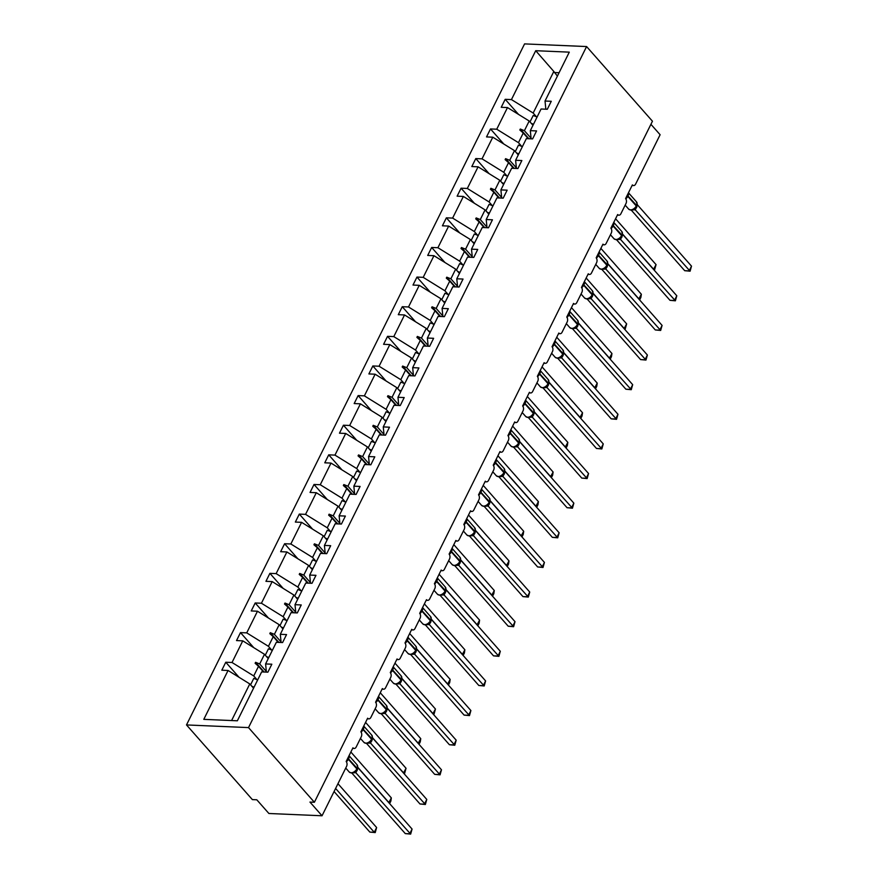 <?xml version="1.0" encoding="UTF-8"?>
<svg xmlns="http://www.w3.org/2000/svg" width="878" height="878" viewBox="0 0 878 878"><rect width="100%" height="100%" fill="white"/><g stroke="black" fill="none" stroke-linecap="round" stroke-linejoin="round"><path stroke-width="1.32" d="M186.498 724.932L252.37 799.606L256.804 799.792L268.887 813.489L322.039 815.772L309.956 802.075L314.39 802.262L652.453 121.219L586.592 46.556L524.572 43.9L186.498 724.932L248.518 727.599L586.592 46.556M650.927 124.314L660.113 134.729L635.606 184.117A3.512 2.294 -87.5 0 1 633.642 185.565A3.512 2.294 -87.5 0 1 632.38 184.907L625.586 198.582A3.512 2.294 92.5 0 1 625.992 203.487L620.9 213.738A3.512 2.294 -87.5 0 1 618.935 215.198A3.512 2.294 -87.5 0 1 617.673 214.528L610.879 228.203A3.512 2.294 92.5 0 1 611.275 233.109L606.193 243.36A3.512 2.294 -87.5 0 1 604.229 244.819A3.512 2.294 -87.5 0 1 602.966 244.161L596.173 257.836A3.512 2.294 92.5 0 1 596.568 262.741L591.487 272.992A3.512 2.294 -87.5 0 1 589.522 274.452A3.512 2.294 -87.5 0 1 588.26 273.782L581.466 287.457A3.512 2.294 92.5 0 1 581.862 292.363L576.78 302.614A3.512 2.294 -87.5 0 1 574.816 304.073A3.512 2.294 -87.5 0 1 573.553 303.415L566.76 317.09A3.512 2.294 92.5 0 1 567.155 321.985L562.074 332.246A3.512 2.294 -87.5 0 1 560.109 333.706A3.512 2.294 -87.5 0 1 558.836 333.036L552.053 346.711A3.512 2.294 92.5 0 1 552.449 351.617L547.356 361.868A3.512 2.294 -87.5 0 1 545.403 363.327A3.512 2.294 -87.5 0 1 544.13 362.669L537.347 376.344A3.512 2.294 92.5 0 1 537.742 381.239L532.65 391.5A3.512 2.294 -87.5 0 1 530.696 392.96A3.512 2.294 -87.5 0 1 529.423 392.29L522.64 405.965A3.512 2.294 92.5 0 1 523.036 410.871L517.943 421.122A3.512 2.294 -87.5 0 1 515.99 422.581A3.512 2.294 -87.5 0 1 514.717 421.923L507.934 435.598A3.512 2.294 92.5 0 1 508.329 440.493L503.237 450.754A3.512 2.294 -87.5 0 1 501.272 452.214A3.512 2.294 -87.5 0 1 500.01 451.544L493.227 465.219A3.512 2.294 92.5 0 1 493.623 470.125L488.53 480.376A3.512 2.294 -87.5 0 1 486.566 481.835A3.512 2.294 -87.5 0 1 485.304 481.177L478.521 494.852A3.512 2.294 92.5 0 1 478.916 499.747L473.824 510.008A3.512 2.294 -87.5 0 1 471.859 511.457A3.512 2.294 -87.5 0 1 470.597 510.798L463.814 524.473A3.512 2.294 92.5 0 1 464.21 529.379L459.117 539.63A3.512 2.294 -87.5 0 1 457.153 541.089A3.512 2.294 -87.5 0 1 455.891 540.431L449.108 554.106A3.512 2.294 92.5 0 1 449.503 559.001L444.411 569.262A3.512 2.294 -87.5 0 1 442.446 570.711A3.512 2.294 -87.5 0 1 441.184 570.052L434.401 583.727A3.512 2.294 92.5 0 1 434.797 588.633L429.704 598.884A3.512 2.294 -87.5 0 1 427.74 600.343A3.512 2.294 -87.5 0 1 426.478 599.685L419.695 613.349A3.512 2.294 92.5 0 1 420.09 618.255L414.998 628.516A3.512 2.294 -87.5 0 1 413.033 629.965A3.512 2.294 -87.5 0 1 411.771 629.306L404.988 642.981A3.512 2.294 92.5 0 1 405.384 647.887L400.291 658.138A3.512 2.294 -87.5 0 1 398.327 659.597A3.512 2.294 -87.5 0 1 397.065 658.939L390.282 672.603A3.512 2.294 92.5 0 1 390.677 677.509L385.585 687.77A3.512 2.294 -87.5 0 1 383.62 689.219A3.512 2.294 -87.5 0 1 382.358 688.561L375.575 702.235A3.512 2.294 92.5 0 1 375.971 707.141L370.878 717.392A3.512 2.294 -87.5 0 1 368.914 718.852A3.512 2.294 -87.5 0 1 367.652 718.193L360.869 731.857A3.512 2.294 92.5 0 1 361.264 736.763L356.172 747.024A3.512 2.294 -87.5 0 1 354.207 748.473A3.512 2.294 -87.5 0 1 352.945 747.815L346.162 761.489A3.512 2.294 92.5 0 1 346.558 766.395L322.039 815.772M257.078 679.737L253.731 675.95L258.527 666.292L263.565 671.999M239.057 677.289L225.778 662.231L232.022 662.495L253.731 675.95M225.778 662.231L221.816 670.199L228.06 670.474L203.795 719.356L237.367 720.794L261.644 671.911L267.889 672.175L271.84 664.207L265.595 663.933L276.351 642.29L282.595 642.553L286.546 634.575L280.301 634.311L291.057 612.657L297.302 612.921L301.253 604.953L295.008 604.679L305.764 583.036L312.008 583.299L315.97 575.32L309.714 575.057L320.47 553.403L326.715 553.667L330.677 545.699L324.421 545.425L335.176 523.782L341.421 524.045L345.383 516.066L339.127 515.803L349.883 494.149L356.128 494.424L360.09 486.445L353.845 486.171L364.589 464.528L370.834 464.791L374.796 456.812L368.551 456.549L379.296 434.895L385.541 435.17L389.503 427.191L383.258 426.917L394.002 405.274L400.247 405.537L404.209 397.558L397.964 397.295L408.709 375.641L414.954 375.916L418.916 367.937L412.671 367.662L423.416 346.02L429.66 346.283L433.622 338.304L427.377 338.041L438.122 316.387L444.367 316.662L448.329 308.683L442.084 308.408L452.829 286.766L459.073 287.029L463.035 279.05L456.79 278.787L467.535 257.133L473.78 257.408L477.742 249.429L471.497 249.154L482.241 227.512L488.486 227.775L492.448 219.796L486.203 219.533L496.948 197.879L503.193 198.154L507.155 190.175L500.91 189.9L511.654 168.258L517.899 168.521L521.861 160.542L515.616 160.279L526.361 138.625L532.606 138.9L536.568 130.921L530.323 130.657L541.067 109.004L547.312 109.267L551.274 101.288L545.029 101.025L569.295 52.142L535.712 50.704L511.446 99.587L533.165 113.042L553.809 71.447L535.712 50.704M266.407 672.12L265.595 663.933M271.785 650.104L268.438 646.318L273.234 636.66L278.271 642.367M253.764 647.657L240.484 632.599L246.729 632.873L268.438 646.318M281.114 642.487L280.301 634.311M286.491 620.483L283.144 616.696L287.94 607.038L292.978 612.745M268.47 618.035L255.191 602.977L261.435 603.241L283.144 616.696M295.82 612.866L295.008 604.679M301.198 590.85L297.851 587.064L302.647 577.406L307.684 583.113M283.177 588.403L269.897 573.345L276.142 573.619L297.851 587.064M310.527 583.233L309.714 575.057M315.904 561.229L312.557 557.442L317.353 547.784L322.391 553.491M297.883 558.781L284.604 543.723L290.848 543.987L312.557 557.442M325.233 553.612L324.421 545.425M330.611 531.596L327.264 527.81L332.06 518.152L337.097 523.859M312.59 529.149L299.31 514.091L305.555 514.365L327.264 527.81M339.94 523.979L339.127 515.803M345.317 501.975L341.981 498.188L346.766 488.53L351.804 494.237M327.296 499.527L314.017 484.469L320.261 484.733L341.981 498.188M354.657 494.358L353.845 486.171M360.024 472.353L356.688 468.556L361.473 458.898L366.51 464.605M342.003 469.895L328.723 454.837L334.968 455.111L356.688 468.556M369.364 464.725L368.551 456.549M374.73 442.721L371.394 438.934L376.179 429.276L381.217 434.983M356.709 440.273L343.43 425.215L349.674 425.479L371.394 438.934M384.07 435.104L383.258 426.917M389.437 413.099L386.101 409.313L390.897 399.644L395.923 405.351M371.416 410.641L358.136 395.583L364.381 395.857L386.101 409.313M398.777 405.471L397.964 397.295M404.143 383.466L400.807 379.68L405.603 370.022L410.63 375.729M386.122 381.019L372.843 365.961L379.087 366.225L400.807 379.68M413.483 375.85L412.671 367.662M418.85 353.845L415.514 350.059L420.31 340.39L425.336 346.097M400.829 351.387L387.549 336.329L393.794 336.603L415.514 350.059M428.19 346.217L427.377 338.041M433.556 324.212L430.22 320.426L435.016 310.768L440.043 316.475M415.535 321.765L402.256 306.707L408.5 306.971L430.22 320.426M442.896 316.596L442.084 308.408M448.263 294.591L444.926 290.805L449.723 281.136L454.749 286.843M430.242 292.133L416.962 277.075L423.207 277.349L444.926 290.805M457.603 286.963L456.79 278.787M462.969 264.958L459.633 261.172L464.429 251.514L469.456 257.221M444.959 262.511L431.669 247.453L437.913 247.717L459.633 261.172M472.309 257.342L471.497 249.154M477.676 235.337L474.339 231.551L479.136 221.893L484.162 227.589M459.666 232.879L446.375 217.821L452.62 218.095L474.339 231.551M487.016 227.709L486.203 219.533M492.382 205.704L489.046 201.918L493.842 192.26L498.869 197.967M474.372 203.257L461.082 188.199L467.326 188.463L489.046 201.918M501.722 198.088L500.91 189.9M507.089 176.083L503.752 172.297L508.549 162.639L513.575 168.335M489.079 173.624L475.788 158.567L482.033 158.841L503.752 172.297M516.429 168.455L515.616 160.279M521.795 146.45L518.459 142.664L523.255 133.006L528.282 138.713M503.785 144.003L490.495 128.945L496.739 129.209L518.459 142.664M531.135 138.834L530.323 130.657M536.502 116.829L533.165 113.042M511.446 99.587L505.201 99.313L501.239 107.292L507.495 107.566L529.204 121.01L524.407 130.679L520.303 129.033L519.831 129.988L523.255 133.006M518.492 114.37L505.201 99.313M545.842 109.201L545.029 101.025M228.06 670.474L249.78 683.929L253.555 688.209M232.022 662.495L242.767 640.841L236.522 640.578L240.484 632.599M242.767 640.841L264.487 654.297L268.262 658.577M246.729 632.873L257.474 611.22L251.229 610.945L255.191 602.977M257.474 611.22L279.193 624.675L282.968 628.955M261.435 603.241L272.18 581.587L265.935 581.324L269.897 573.345M272.18 581.587L293.9 595.043L297.675 599.323M276.142 573.619L286.886 551.966L280.642 551.691L284.604 543.723M286.886 551.966L308.606 565.421L312.381 569.701M290.848 543.987L301.593 522.333L295.348 522.07L299.31 514.091M301.593 522.333L323.313 535.789L327.088 540.069M305.555 514.365L316.299 492.712L310.055 492.437L314.017 484.469M316.299 492.712L338.019 506.167L341.794 510.447M320.261 484.733L331.006 463.079L324.761 462.816L328.723 454.837M331.006 463.079L352.726 476.534L356.501 480.815M334.968 455.111L345.712 433.458L339.468 433.194L343.43 425.215M345.712 433.458L367.432 446.913L371.207 451.193M349.674 425.479L360.419 403.825L354.174 403.562L358.136 395.583M360.419 403.825L382.139 417.28L385.914 421.561M364.381 395.857L375.125 374.204L368.881 373.94L372.843 365.961M375.125 374.204L396.845 387.659L400.62 391.939M379.087 366.225L389.832 344.571L383.587 344.308L387.549 336.329M389.832 344.571L411.552 358.026L415.327 362.307M393.794 336.603L404.538 314.95L398.294 314.686L402.256 306.707M404.538 314.95L426.258 328.405L430.033 332.685M408.5 306.971L419.245 285.328L413 285.054L416.962 277.075M419.245 285.328L440.965 298.772L444.74 303.053M423.207 277.349L433.951 255.696L427.707 255.432L431.669 247.453M433.951 255.696L455.671 269.151L459.446 273.431M437.913 247.717L448.658 226.074L442.413 225.8L446.375 217.821M448.658 226.074L470.378 239.518L474.153 243.799M452.62 218.095L463.364 196.442L457.12 196.178L461.082 188.199M463.364 196.442L485.084 209.897L488.859 214.177M467.326 188.463L478.082 166.82L471.826 166.546L475.788 158.567M478.082 166.82L499.791 180.264L503.566 184.545M482.033 158.841L492.788 137.188L486.533 136.924L490.495 128.945M492.788 137.188L514.497 150.643L518.272 154.923M496.739 129.209L507.495 107.566M266.352 671.505L259.69 663.955L264.487 654.297M259.69 663.955L255.586 662.319L255.114 663.263L258.527 666.292M281.059 641.884L274.397 634.333L279.193 624.675M274.397 634.333L270.292 632.687L269.82 633.642L273.234 636.66M295.765 612.262L289.103 604.701L293.9 595.043M289.103 604.701L284.999 603.065L284.527 604.02L287.94 607.038M310.472 582.63L303.81 575.079L308.606 565.421M303.81 575.079L299.705 573.444L299.233 574.388L302.647 577.406M325.178 553.008L318.516 545.447L323.313 535.789M318.516 545.447L314.412 543.811L313.94 544.766L317.353 547.784M339.885 523.376L333.223 515.825L338.019 506.167M333.223 515.825L329.118 514.19L328.646 515.134L332.06 518.152M354.591 493.754L347.929 486.192L352.726 476.534M347.929 486.192L343.825 484.557L343.353 485.512L346.766 488.53M369.298 464.122L362.636 456.571L367.432 446.913M362.636 456.571L358.531 454.936L358.059 455.88L361.473 458.898M384.004 434.5L377.342 426.938L382.139 417.28M377.342 426.938L373.238 425.303L372.766 426.258L376.179 429.276M398.711 404.868L392.049 397.317L396.845 387.659M392.049 397.317L387.944 395.682L387.472 396.626L390.897 399.644M413.417 375.246L406.755 367.684L411.552 358.026M406.755 367.684L402.651 366.049L402.179 367.004L405.603 370.022M428.124 345.614L421.462 338.063L426.258 328.405M421.462 338.063L417.357 336.428L416.885 337.371L420.31 340.39M442.83 315.992L436.168 308.43L440.965 298.772M436.168 308.43L432.064 306.795L431.592 307.75L435.016 310.768M457.537 286.36L450.875 278.809L455.671 269.151M450.875 278.809L446.77 277.174L446.298 278.117L449.723 281.136M472.243 256.738L465.581 249.176L470.378 239.518M465.581 249.176L461.477 247.541L461.005 248.496L464.429 251.514M486.95 227.106L480.288 219.555L485.084 209.897M480.288 219.555L476.183 217.92L475.711 218.863L479.136 221.893M501.656 197.484L494.994 189.933L499.791 180.264M494.994 189.933L490.89 188.287L490.418 189.242L493.842 192.26M516.363 167.852L509.701 160.301L514.497 150.643M509.701 160.301L505.596 158.666L505.124 159.609L508.549 162.639M531.069 138.23L524.407 130.679M532.979 125.291L529.204 121.01M557.398 76.112L553.809 71.447M231.594 720.553L249.78 683.929M248.518 727.599L314.39 802.262M559.077 72.72L554.227 72.512M528.863 138.735L520.303 129.033M514.157 168.367L505.596 158.666M499.45 197.989L490.89 188.287M484.744 227.621L476.183 217.92M470.037 257.243L461.477 247.541M455.331 286.876L446.77 277.174M440.624 316.497L432.064 306.795M425.918 346.119L417.357 336.428M411.211 375.751L402.651 366.049M396.505 405.373L387.944 395.682M381.798 435.005L373.238 425.303M367.092 464.627L358.531 454.936M352.385 494.259L343.825 484.557M337.679 523.881L329.118 514.19M322.972 553.513L314.412 543.811M308.266 583.135L299.705 573.444M293.559 612.767L284.999 603.065M278.853 642.389L270.292 632.687M264.146 672.021L255.586 662.319M653.495 269.359L656.064 264.629L615.577 218.743M656.064 264.629L654.648 269.667L653.704 269.37L622.579 234.086M654.648 269.667L653.737 269.634M537.062 117.081A18.745 7.979 -153.6 0 0 533.187 115.501L530.005 121.921M533.473 124.292A18.745 7.979 -153.6 0 0 531.245 123.337M633.049 209.622L635.145 208.196L636.55 205.386A5.038 3.15 -41.4 0 0 636.517 201.885L628.472 192.765M684.708 270.698L689.142 270.896L691.502 266.144L690.097 271.192L684.708 270.698L631.238 210.094M690.097 271.192L635.255 209.809L632.401 209.886M691.502 266.144L637.56 204.991L635.255 209.809A2.579 2.096 75.6 0 0 633.543 209.403L633.543 209.403A2.579 2.096 75.6 0 0 633.499 209.425M636.451 206.275L637.066 202.829L636.495 202.686M633.971 208.821L635.2 209.743M637.011 202.697L636.517 201.885M637.208 204.157L637.56 204.991M618.342 239.255L620.439 237.817L621.843 235.008A5.038 3.15 -41.4 0 0 621.811 231.518L613.766 222.397M670.002 300.331L674.436 300.517L676.795 295.776L675.38 300.814L670.002 300.331L616.532 239.716M675.38 300.814L620.548 239.431L617.695 239.507M676.795 295.776L622.853 234.624L620.548 239.431A2.579 2.096 75.6 0 0 618.836 239.035L618.836 239.035A2.579 2.096 75.6 0 0 618.792 239.046M621.745 235.908L622.359 232.451L621.789 232.308M619.264 238.454L620.494 239.376M622.304 232.319L621.811 231.518M622.502 233.789L622.853 234.624M603.636 268.877L605.732 267.45L607.137 264.64A5.038 3.15 -41.4 0 0 607.104 261.139L599.059 252.019M655.295 329.952L659.729 330.15L662.089 325.398L660.673 330.446L655.295 329.952L601.825 269.348M660.673 330.446L605.842 269.063L602.988 269.14M662.089 325.398L608.147 264.245L605.842 269.063A2.579 2.096 75.6 0 0 604.13 268.657L604.13 268.657A2.579 2.096 75.6 0 0 604.086 268.679M607.038 265.529L607.653 262.083L607.082 261.94M604.558 268.075L605.787 268.997M607.598 261.951L607.104 261.139M607.795 263.411L608.147 264.245M588.929 298.509L591.026 297.071L592.43 294.262A5.038 3.15 -41.4 0 0 592.398 290.772L584.353 281.651M640.589 359.585L645.023 359.771L647.382 355.019L645.967 360.068L640.589 359.585L587.119 298.97M645.967 360.068L591.135 298.685L588.282 298.761M647.382 355.019L593.44 293.878L591.135 298.685A2.579 2.096 75.6 0 0 589.423 298.29L589.423 298.29A2.579 2.096 75.6 0 0 589.379 298.3M592.332 295.162L592.946 291.705L592.376 291.562M589.851 297.708L591.081 298.63M592.891 291.573L592.398 290.772M593.089 293.043L593.44 293.878M574.223 328.131L576.319 326.704L577.724 323.894A5.038 3.15 -41.4 0 0 577.691 320.393L569.646 311.273M625.882 389.206L630.316 389.404L632.676 384.652L631.26 389.7L625.882 389.206L572.412 328.602M631.26 389.7L576.429 328.317L573.575 328.394M632.676 384.652L578.723 323.499L576.429 328.317A2.579 2.096 75.6 0 0 574.717 327.911L574.717 327.911A2.579 2.096 75.6 0 0 574.673 327.933M577.625 324.783L578.229 321.337L577.669 321.194M575.145 327.329L576.374 328.251M578.185 321.205L577.691 320.393M578.382 322.665L578.723 323.499M638.789 298.992L641.357 294.251L600.87 248.364M641.357 294.251L640.885 297.401L639.941 299.299L638.997 299.003L607.872 263.718M639.941 299.299L639.03 299.255M522.355 146.703A18.745 7.979 -153.6 0 0 518.481 145.122L515.298 151.554M518.766 153.924A18.745 7.979 -153.6 0 0 516.538 152.959M624.082 328.613L626.651 323.883L586.164 277.997M626.651 323.883L625.235 328.921L624.291 328.624L593.166 293.34M625.235 328.921L624.313 328.888M507.649 176.335A18.745 7.979 -153.6 0 0 503.774 174.755L500.592 181.175M504.06 183.546A18.745 7.979 -153.6 0 0 501.832 182.58M609.376 358.246L611.944 353.505L571.457 307.618M611.944 353.505L611.472 356.655L610.528 358.553L609.584 358.257L578.448 322.972M610.528 358.553L609.606 358.509M492.942 205.957A18.745 7.979 -153.6 0 0 489.068 204.376L485.885 210.797M489.353 213.178A18.745 7.979 -153.6 0 0 487.125 212.213M594.669 387.867L597.238 383.126L556.751 337.251M597.238 383.126L596.766 386.276L595.822 388.175L594.878 387.878L563.742 352.594M595.822 388.175L594.9 388.142M478.236 235.589A18.745 7.979 -153.6 0 0 474.361 234.009L471.179 240.429M474.647 242.8A18.745 7.979 -153.6 0 0 472.419 241.834M559.516 357.763L561.613 356.325L563.017 353.516A5.038 3.15 -41.4 0 0 562.985 350.026L554.94 340.905M611.176 418.839L615.61 419.025L617.969 414.273L616.554 419.322L611.176 418.839L557.706 358.224M616.554 419.322L561.722 357.939L558.869 358.015M617.969 414.273L564.016 353.132L561.722 357.939A2.579 2.096 75.6 0 0 560.01 357.544L560.01 357.544A2.579 2.096 75.6 0 0 559.955 357.555M562.919 354.416L563.522 350.959L562.963 350.816M560.438 356.962L561.668 357.884M563.478 350.827L562.985 350.026M563.676 352.297L564.016 353.132M579.963 417.5L582.531 412.759L542.044 366.872M582.531 412.759L582.059 415.909L581.115 417.807L580.171 417.511L549.035 382.215M581.115 417.807L580.193 417.763M463.529 265.211A18.745 7.979 -153.6 0 0 459.655 263.63L456.472 270.051M459.94 272.432A18.745 7.979 -153.6 0 0 457.712 271.467M544.81 387.385L546.906 385.958L548.311 383.148A5.038 3.15 -41.4 0 0 548.278 379.647L540.233 370.527M596.469 448.46L600.903 448.658L603.263 443.906L601.847 448.954L596.469 448.46L542.999 387.856M601.847 448.954L547.016 387.571L544.162 387.637M603.263 443.906L549.31 382.753L547.016 387.571A2.579 2.096 75.6 0 0 545.304 387.165L545.304 387.165A2.579 2.096 75.6 0 0 545.249 387.176M548.212 384.037L548.816 380.591L548.256 380.437M545.721 386.583L546.961 387.505M548.772 380.459L548.278 379.647M548.969 381.919L549.31 382.753M565.256 447.121L567.825 442.38L527.338 396.505M567.825 442.38L567.353 445.53L566.409 447.429L565.465 447.132L534.329 411.848M566.409 447.429L565.487 447.396M448.823 294.843A18.745 7.979 -153.6 0 0 444.948 293.263L441.766 299.683M445.234 302.054A18.745 7.979 -153.6 0 0 443.006 301.088M530.103 417.017L532.2 415.579L533.604 412.77A5.038 3.15 -41.4 0 0 533.572 409.28L525.527 400.159M581.763 478.093L586.197 478.28L588.556 473.527L587.141 478.576L581.763 478.093L528.293 417.478M587.141 478.576L532.309 417.193L529.456 417.269M588.556 473.527L534.603 412.386L532.309 417.193A2.579 2.096 75.6 0 0 530.597 416.798L530.597 416.798A2.579 2.096 75.6 0 0 530.542 416.809M534.131 410.256L533.55 410.07M531.014 416.205L532.244 417.138M534.065 410.081L533.572 409.28M534.263 411.541L534.603 412.386M550.55 476.754L553.107 472.013L512.631 426.126M553.107 472.013L552.646 475.163L551.702 477.061L550.758 476.765L519.622 441.469M551.702 477.061L550.78 477.017M434.116 324.465A18.745 7.979 -153.6 0 0 430.242 322.884L427.059 329.305M430.527 331.686A18.745 7.979 -153.6 0 0 428.299 330.721M515.397 446.639L517.493 445.212L518.898 442.402A5.038 3.15 -41.4 0 0 518.865 438.901L510.82 429.781M567.056 507.714L571.49 507.901L573.85 503.16L572.434 508.208L567.056 507.714L513.586 447.111M572.434 508.208L517.592 446.825L514.749 446.891M573.85 503.16L519.897 442.007L517.592 446.825A2.579 2.096 75.6 0 0 515.891 446.419L515.891 446.419A2.579 2.096 75.6 0 0 515.836 446.43M518.799 443.291L519.403 439.845L518.843 439.691M516.308 445.837L517.537 446.759M519.348 439.713L518.865 438.901M519.556 441.173L519.897 442.007M535.843 506.376L538.401 501.634L497.925 455.759M538.401 501.634L537.94 504.784L536.996 506.683L536.052 506.386L504.916 471.102M536.996 506.683L536.074 506.65M419.41 354.097A18.745 7.979 -153.6 0 0 415.535 352.517L412.353 358.937M415.821 361.308A18.745 7.979 -153.6 0 0 413.593 360.342M500.679 476.26L502.787 474.833L504.191 472.024A5.038 3.15 -41.4 0 0 504.159 468.534L496.114 459.413M552.35 537.347L556.784 537.534L559.143 532.781L557.728 537.83L552.35 537.347L498.88 476.732M557.728 537.83L502.885 476.447L500.043 476.524M559.143 532.781L505.245 471.695L502.885 476.447M504.093 472.913L504.696 469.467L504.126 469.324M501.601 475.459L502.831 476.392M504.641 469.335L504.159 468.534M504.85 470.795L505.19 471.64M521.137 536.008L523.694 531.267L483.218 485.38M523.694 531.267L523.233 534.417L522.289 536.315L521.345 536.008L490.209 500.723M522.289 536.315L521.367 536.271M404.703 383.719A18.745 7.979 -153.6 0 0 400.829 382.139L397.646 388.559M401.114 390.94A18.745 7.979 -153.6 0 0 398.886 389.975M485.973 505.893L488.08 504.466L489.485 501.656A5.038 3.15 -41.4 0 0 489.452 498.155L481.407 489.035M537.643 566.968L542.077 567.155L544.426 562.414L543.021 567.462L537.643 566.968L484.173 506.365M543.021 567.462L488.179 506.079L485.336 506.145M544.426 562.414L490.484 501.261L488.179 506.079A2.579 2.096 75.6 0 0 486.478 505.673L486.478 505.673A2.579 2.096 75.6 0 0 486.423 505.684M489.386 502.545L489.99 499.099L489.419 498.945M486.895 505.091L488.124 506.013M489.935 498.967L489.452 498.155M490.144 500.427L490.484 501.261M506.43 565.63L508.988 560.888L468.512 515.013M508.988 560.888L508.527 564.038L507.583 565.937L506.639 565.641L475.503 530.356M507.583 565.937L506.661 565.904M389.986 413.351A18.745 7.979 -153.6 0 0 386.122 411.771L382.94 418.191M386.408 420.562A18.745 7.979 -153.6 0 0 384.18 419.596M471.266 535.514L473.374 534.087L474.779 531.278A5.038 3.15 -41.4 0 0 474.746 527.788L466.701 518.668M522.937 596.601L527.371 596.788L529.719 592.035L528.315 597.084L522.937 596.601L469.467 535.986M528.315 597.084L473.472 535.701L470.63 535.778M529.719 592.035L475.832 530.949L473.472 535.701A2.579 2.096 75.6 0 0 471.771 535.306L471.771 535.306A2.579 2.096 75.6 0 0 471.716 535.317M474.68 532.167L475.283 528.721L474.713 528.578M472.188 534.713L473.418 535.646M475.228 528.589L474.746 527.788M475.437 530.049L475.777 530.894M491.724 595.262L494.281 590.521L453.805 544.634M494.281 590.521L493.82 593.671L492.876 595.569L491.932 595.262L460.796 559.977M492.876 595.569L491.954 595.525M375.279 442.973A18.745 7.979 -153.6 0 0 371.416 441.393L368.233 447.813M371.701 450.194A18.745 7.979 -153.6 0 0 369.473 449.229M456.56 565.147L458.667 563.709L460.072 560.91A5.038 3.15 -41.4 0 0 460.039 557.409L451.994 548.289M508.23 626.223L512.664 626.409L515.013 621.668L513.608 626.716L508.23 626.223L454.76 565.619M513.608 626.716L458.766 565.333L455.923 565.399M515.013 621.668L461.071 560.515L458.766 565.333A2.579 2.096 75.6 0 0 457.065 564.927L457.065 564.927A2.579 2.096 75.6 0 0 457.01 564.938M459.962 561.799L460.577 558.353L460.006 558.199M457.482 564.345L458.711 565.267M460.522 558.221L460.039 557.409M460.731 559.681L461.071 560.515M477.017 624.884L479.575 620.142L439.099 574.256M479.575 620.142L479.114 623.292L478.17 625.191L477.226 624.895L446.09 589.61M478.17 625.191L477.248 625.158M360.573 472.605A18.745 7.979 -153.6 0 0 356.709 471.025L353.527 477.445M356.995 479.816A18.745 7.979 -153.6 0 0 354.767 478.85M441.853 594.768L443.961 593.341L445.365 590.532A5.038 3.15 -41.4 0 0 445.333 587.042L437.288 577.922M493.524 655.855L497.958 656.042L500.306 651.289L498.902 656.338L493.524 655.855L440.054 595.24M498.902 656.338L444.059 594.955L441.217 595.032M500.306 651.289L446.419 590.203L444.059 594.955A2.579 2.096 75.6 0 0 442.358 594.56L442.358 594.56A2.579 2.096 75.6 0 0 442.303 594.571M445.256 591.421L445.87 587.975L445.3 587.832M442.775 593.967L444.005 594.9M445.815 587.843L445.333 587.042M446.024 589.303L446.364 590.148M462.311 654.516L464.868 649.775L424.392 603.888M464.868 649.775L464.407 652.925L463.463 654.823L462.519 654.516L431.383 619.231M463.463 654.823L462.541 654.779M345.866 502.227A18.745 7.979 -153.6 0 0 342.003 500.647L338.82 507.067M342.288 509.449A18.745 7.979 -153.6 0 0 340.06 508.483M427.147 624.401L429.254 622.963L430.659 620.164A5.038 3.15 -41.4 0 0 430.626 616.663L422.581 607.543M478.817 685.477L483.251 685.663L485.6 680.922L484.195 685.97L478.817 685.477L425.347 624.873M484.195 685.97L429.353 624.576L426.51 624.653M485.6 680.922L431.658 619.769L429.353 624.576A2.579 2.096 75.6 0 0 427.652 624.181L427.652 624.181A2.579 2.096 75.6 0 0 427.597 624.192M430.549 621.053L431.164 617.607L430.593 617.453M428.069 623.6L429.298 624.521M431.109 617.475L430.626 616.663M431.317 618.935L431.658 619.769M447.604 684.138L450.162 679.396L409.686 633.51M450.162 679.396L449.701 682.546L448.757 684.445L447.802 684.149L416.677 648.864M448.757 684.445L447.835 684.412M331.16 531.859A18.745 7.979 -153.6 0 0 327.296 530.279L324.114 536.699M327.582 539.07A18.745 7.979 -153.6 0 0 325.354 538.104M412.44 654.022L414.548 652.595L415.952 649.786A5.038 3.15 -41.4 0 0 415.92 646.296L407.864 637.176M464.111 715.109L468.545 715.296L470.893 710.543L469.489 715.592L464.111 715.109L410.641 654.494M469.489 715.592L414.646 654.209L411.793 654.286M470.893 710.543L417.006 649.457L414.646 654.209A2.579 2.096 75.6 0 0 412.945 653.814L412.945 653.814A2.579 2.096 75.6 0 0 412.89 653.825M415.843 650.675L416.457 647.229L415.887 647.086M413.362 653.221L414.592 654.154M416.402 647.097L415.92 646.296M416.611 648.557L416.951 649.402M432.898 713.77L435.455 709.029L394.979 663.142M435.455 709.029L434.05 714.077L433.095 713.77L401.97 678.485M434.05 714.077L433.128 714.034M316.453 561.481A18.745 7.979 -153.6 0 0 312.59 559.901L309.407 566.321M312.875 568.703A18.745 7.979 -153.6 0 0 310.647 567.737M397.734 683.655L399.841 682.217L401.246 679.418A5.038 3.15 -41.4 0 0 401.213 675.917L393.157 666.797M449.404 744.731L453.838 744.917L456.187 740.176L454.782 745.224L449.404 744.731L395.934 684.127M454.782 745.224L399.94 683.83L397.086 683.907M456.187 740.176L402.245 679.023L399.94 683.83A2.579 2.096 75.6 0 0 398.239 683.435L398.239 683.435A2.579 2.096 75.6 0 0 398.184 683.446M401.136 680.307L401.751 676.861L401.18 676.708M398.656 682.854L399.885 683.775M401.696 676.729L401.213 675.917M401.904 678.189L402.245 679.023M418.18 743.392L420.749 738.65L380.273 692.764M420.749 738.65L420.288 741.8L419.344 743.699L418.389 743.403L387.264 708.118M419.344 743.699L418.422 743.655M301.747 591.113A18.745 7.979 -153.6 0 0 297.883 589.533L294.69 595.953M298.169 598.324A18.745 7.979 -153.6 0 0 295.941 597.358M383.027 713.276L385.135 711.849L386.539 709.04A5.038 3.15 -41.4 0 0 386.507 705.55L378.451 696.419M434.698 774.363L439.121 774.55L441.48 769.797L440.076 774.846L434.698 774.363L381.228 713.748M440.076 774.846L385.233 713.463L382.38 713.54M441.48 769.797L387.593 708.711L385.233 713.463A2.579 2.096 75.6 0 0 383.532 713.068L383.532 713.068A2.579 2.096 75.6 0 0 383.477 713.079M387.055 706.527L386.474 706.34M383.949 712.475L385.179 713.397M386.989 706.351L386.507 705.55M387.198 707.811L387.538 708.656M403.474 773.024L406.042 768.283L365.566 722.396M406.042 768.283L404.637 773.331L403.682 773.024L372.557 737.74M404.637 773.331L403.715 773.288M287.04 620.735A18.745 7.979 -153.6 0 0 283.177 619.155L279.983 625.575M283.462 627.957A18.745 7.979 -153.6 0 0 281.234 626.991M368.321 742.909L370.428 741.471L371.833 738.672A5.038 3.15 -41.4 0 0 371.8 735.171L363.744 726.051M419.991 803.985L424.414 804.171L426.774 799.43L425.369 804.478L419.991 803.985L366.521 743.381M425.369 804.478L370.527 743.084L367.673 743.161M426.774 799.43L372.832 738.277L370.527 743.084M371.723 739.561L372.338 736.115L371.767 735.962M369.243 742.108L370.472 743.029M372.283 735.983L371.8 735.171M372.491 737.443L372.832 738.277M388.767 802.646L391.336 797.904L350.86 752.018M391.336 797.904L390.875 801.054L389.931 802.953L388.976 802.657L357.851 767.372M389.931 802.953L389.009 802.909M272.334 650.368A18.745 7.979 -153.6 0 0 268.47 648.787L265.277 655.207M268.756 657.578A18.745 7.979 -153.6 0 0 266.528 656.612M353.614 772.53L355.722 771.103L357.126 768.294A5.038 3.15 -41.4 0 0 357.094 764.804L349.038 755.673M405.285 833.606L409.708 833.804L412.067 829.051L410.663 834.1L405.285 833.606L351.815 773.002M410.663 834.1L355.82 772.717L352.967 772.794M412.067 829.051L358.18 767.965L355.82 772.717M357.017 769.183L357.631 765.737L357.061 765.594M354.536 771.729L355.766 772.651M357.576 765.605L357.094 764.804M357.785 767.065L358.125 767.91M334.068 791.539L369.847 832.092L374.269 832.278L376.629 827.537L337.964 783.703M376.629 827.537L375.224 832.585L374.269 832.278L335.605 788.455M375.224 832.585L369.847 832.092M257.627 679.989A18.745 7.979 -153.6 0 0 253.764 678.409L250.57 684.829M254.049 687.211A18.745 7.979 -153.6 0 0 251.821 686.245M626.969 195.805L627.814 196.365A5.038 3.15 138.6 0 1 625.784 198.823M633.543 209.403L630.854 210.094L628.681 209.129A5.038 3.15 -41.4 0 0 630.437 209.875A5.038 3.15 -41.4 0 0 636.265 205.957L635.145 208.196M628.418 192.875A5.038 3.15 138.6 0 1 628.088 195.794L627.814 196.365L636.265 205.957L636.55 205.386L627.254 195.234M636.012 207.153A2.579 1.097 -153.6 0 0 636.418 207.856M636.32 206.659A2.579 1.097 -153.6 0 0 636.693 207.285M612.262 225.426L613.107 225.997A5.038 3.15 138.6 0 1 611.077 228.456M618.836 239.035L616.147 239.727L613.974 238.75A5.038 3.15 -41.4 0 0 615.73 239.496A5.038 3.15 -41.4 0 0 621.558 235.578L620.439 237.817M613.711 222.507A5.038 3.15 138.6 0 1 613.382 225.426L613.107 225.997L621.558 235.578L621.843 235.008L612.548 224.856M621.306 236.775A2.579 1.097 -153.6 0 0 621.712 237.488M621.613 236.281A2.579 1.097 -153.6 0 0 621.986 236.917M597.556 255.059L598.39 255.619A5.038 3.15 138.6 0 1 596.371 258.077M604.13 268.657L601.441 269.348L599.268 268.383A5.038 3.15 -41.4 0 0 601.024 269.129A5.038 3.15 -41.4 0 0 606.852 265.211L605.732 267.45M599.005 252.129A5.038 3.15 138.6 0 1 598.675 255.048L598.39 255.619L606.852 265.211L607.137 264.64L597.841 254.488M606.599 266.407A2.579 1.097 -153.6 0 0 606.994 267.11M606.907 265.913A2.579 1.097 -153.6 0 0 607.28 266.539M582.849 284.681L583.683 285.251A5.038 3.15 138.6 0 1 581.664 287.699M589.423 298.29L586.734 298.981L584.561 298.004A5.038 3.15 -41.4 0 0 586.317 298.75A5.038 3.15 -41.4 0 0 592.145 294.832L591.026 297.071M584.298 281.761A5.038 3.15 138.6 0 1 583.969 284.681L583.683 285.251L592.145 294.832L592.43 294.262L583.135 284.11M591.893 296.029A2.579 1.097 -153.6 0 0 592.288 296.742M592.2 295.535A2.579 1.097 -153.6 0 0 592.573 296.171M568.143 314.313L568.977 314.873A5.038 3.15 138.6 0 1 566.958 317.331M574.717 327.911L572.028 328.602L569.855 327.637A5.038 3.15 -41.4 0 0 571.6 328.383A5.038 3.15 -41.4 0 0 577.439 324.465L576.319 326.704M569.592 311.383A5.038 3.15 138.6 0 1 569.262 314.302L568.977 314.873L577.439 324.465L577.724 323.894L568.417 313.742M577.186 325.661A2.579 1.097 -153.6 0 0 577.581 326.364M577.494 325.167A2.579 1.097 -153.6 0 0 577.867 325.793M553.436 343.935L554.27 344.494A5.038 3.15 138.6 0 1 552.24 346.953M560.01 357.544L557.321 358.235L555.148 357.258A5.038 3.15 -41.4 0 0 556.893 358.004A5.038 3.15 -41.4 0 0 562.732 354.086L561.613 356.325M554.885 341.015A5.038 3.15 138.6 0 1 554.556 343.935L554.27 344.494L562.732 354.086L563.017 353.516L553.711 343.364M562.48 355.283A2.579 1.097 -153.6 0 0 562.875 355.996M562.787 354.789A2.579 1.097 -153.6 0 0 563.16 355.425M538.73 373.556L539.564 374.127A5.038 3.15 138.6 0 1 537.534 376.585M545.304 387.165L542.615 387.856L540.442 386.891A5.038 3.15 -41.4 0 0 542.187 387.637A5.038 3.15 -41.4 0 0 548.026 383.719L546.906 385.958M540.179 370.637A5.038 3.15 138.6 0 1 539.849 373.556L539.564 374.127L548.026 383.719L548.311 383.148L539.004 372.996M547.773 384.915A2.579 1.097 -153.6 0 0 548.168 385.618M548.081 384.421A2.579 1.097 -153.6 0 0 548.454 385.047M524.023 403.189L524.857 403.748A5.038 3.15 138.6 0 1 522.827 406.207M530.597 416.798L527.908 417.489L525.735 416.512A5.038 3.15 -41.4 0 0 527.48 417.259A5.038 3.15 -41.4 0 0 533.319 413.34L532.2 415.579M525.472 400.269A5.038 3.15 138.6 0 1 525.143 403.189L524.857 403.748L533.319 413.34L533.604 412.77L524.298 402.618M533.506 413.659L534.109 410.213M533.067 414.537A2.579 1.097 -153.6 0 0 533.462 415.25M533.374 414.043A2.579 1.097 -153.6 0 0 533.747 414.679M509.317 432.81L510.151 433.381A5.038 3.15 138.6 0 1 508.121 435.839M515.891 446.419L513.202 447.111L511.029 446.134A5.038 3.15 -41.4 0 0 512.774 446.891A5.038 3.15 -41.4 0 0 518.613 442.973L517.493 445.212M510.766 429.891A5.038 3.15 138.6 0 1 510.436 432.81L510.151 433.381L518.613 442.973L518.898 442.402L509.591 432.25M518.36 444.169A2.579 1.097 -153.6 0 0 518.755 444.872M518.657 443.675A2.579 1.097 -153.6 0 0 519.041 444.301M494.61 462.443L495.444 463.002A5.038 3.15 138.6 0 1 493.414 465.461M502.864 476.458A2.579 2.096 75.6 0 0 501.184 476.052L498.495 476.732L496.322 475.766A5.038 3.15 -41.4 0 0 498.067 476.513A5.038 3.15 -41.4 0 0 503.906 472.594L502.787 474.833M496.059 459.523A5.038 3.15 138.6 0 1 495.73 462.432L495.444 463.002L503.906 472.594L504.191 472.024L494.885 461.872M503.654 473.791A2.579 1.097 -153.6 0 0 504.049 474.504M503.95 473.297A2.579 1.097 -153.6 0 0 504.334 473.933M479.904 492.064L480.738 492.635A5.038 3.15 138.6 0 1 478.708 495.093M486.478 505.673L483.789 506.365L481.616 505.388A5.038 3.15 -41.4 0 0 483.361 506.145A5.038 3.15 -41.4 0 0 489.2 502.227L488.08 504.466M481.353 489.145A5.038 3.15 138.6 0 1 481.023 492.064L480.738 492.635L489.2 502.227L489.485 501.656L480.178 491.504M488.947 503.423A2.579 1.097 -153.6 0 0 489.342 504.126M489.244 502.929A2.579 1.097 -153.6 0 0 489.628 503.555M465.186 521.697L466.031 522.256A5.038 3.15 138.6 0 1 464.001 524.715M471.771 535.306L469.082 535.986L466.909 535.02A5.038 3.15 -41.4 0 0 468.654 535.767A5.038 3.15 -41.4 0 0 474.493 531.848L473.374 534.087M466.646 518.777A5.038 3.15 138.6 0 1 466.317 521.686L466.031 522.256L474.493 531.848L474.779 531.278L465.472 521.126M474.241 533.045A2.579 1.097 -153.6 0 0 474.636 533.758M474.537 532.551A2.579 1.097 -153.6 0 0 474.921 533.187M450.48 551.318L451.325 551.889A5.038 3.15 138.6 0 1 449.295 554.347M457.065 564.927L454.376 565.619L452.203 564.642A5.038 3.15 -41.4 0 0 453.948 565.399A5.038 3.15 -41.4 0 0 459.787 561.481L458.667 563.709M451.94 548.399A5.038 3.15 138.6 0 1 451.61 551.318L451.325 551.889L459.787 561.481L460.072 560.91L450.765 550.747M459.534 562.677A2.579 1.097 -153.6 0 0 459.929 563.38M459.831 562.183A2.579 1.097 -153.6 0 0 460.215 562.809M435.773 580.951L436.618 581.51A5.038 3.15 138.6 0 1 434.588 583.969M442.358 594.56L439.669 595.24L437.496 594.274A5.038 3.15 -41.4 0 0 439.241 595.021A5.038 3.15 -41.4 0 0 445.08 591.103L443.961 593.341M437.233 578.031A5.038 3.15 138.6 0 1 436.904 580.94L436.618 581.51L445.08 591.103L445.365 590.532L436.059 580.38M444.828 592.299A2.579 1.097 -153.6 0 0 445.223 593.001M445.124 591.805A2.579 1.097 -153.6 0 0 445.508 592.441M421.067 610.572L421.912 611.143A5.038 3.15 138.6 0 1 419.882 613.601M427.652 624.181L424.963 624.873L422.79 623.896A5.038 3.15 -41.4 0 0 424.535 624.653A5.038 3.15 -41.4 0 0 430.374 620.735L429.254 622.963M422.516 607.653A5.038 3.15 138.6 0 1 422.197 610.572L421.912 611.143L430.374 620.735L430.659 620.164L421.352 610.001M430.121 621.931A2.579 1.097 -153.6 0 0 430.516 622.634M430.418 621.437A2.579 1.097 -153.6 0 0 430.802 622.063M406.36 640.205L407.205 640.764A5.038 3.15 138.6 0 1 405.175 643.223M412.945 653.814L410.245 654.494L408.083 653.528A5.038 3.15 -41.4 0 0 409.828 654.275A5.038 3.15 -41.4 0 0 415.667 650.357L414.548 652.595M407.809 637.285A5.038 3.15 138.6 0 1 407.491 640.194L407.205 640.764L415.667 650.357L415.952 649.786L406.646 639.634M415.415 651.553A2.579 1.097 -153.6 0 0 415.81 652.255M415.711 651.059A2.579 1.097 -153.6 0 0 416.095 651.695M391.654 669.826L392.499 670.397A5.038 3.15 138.6 0 1 390.469 672.855M398.239 683.435L395.539 684.127L393.377 683.15A5.038 3.15 -41.4 0 0 395.122 683.907A5.038 3.15 -41.4 0 0 400.961 679.989L399.841 682.217M393.103 666.907A5.038 3.15 138.6 0 1 392.784 669.826L392.499 670.397L400.961 679.989L401.246 679.418L391.939 669.255M400.708 681.185A2.579 1.097 -153.6 0 0 401.103 681.888M401.005 680.691A2.579 1.097 -153.6 0 0 401.389 681.317M376.947 699.459L377.792 700.018A5.038 3.15 138.6 0 1 375.762 702.477M383.532 713.068L380.832 713.748L378.67 712.782A5.038 3.15 -41.4 0 0 380.415 713.529A5.038 3.15 -41.4 0 0 386.254 709.611L385.135 711.849M378.396 696.539A5.038 3.15 138.6 0 1 378.078 699.448L377.792 700.018L386.254 709.611L386.539 709.04L377.233 698.888M386.43 709.929L387.044 706.483M386.002 710.807A2.579 1.097 -153.6 0 0 386.397 711.509M386.298 710.313A2.579 1.097 -153.6 0 0 386.682 710.939M362.241 729.08L363.086 729.651A5.038 3.15 138.6 0 1 361.056 732.109M370.505 743.095A2.579 2.096 75.6 0 0 368.826 742.689L366.126 743.381L363.953 742.404A5.038 3.15 -41.4 0 0 365.709 743.161A5.038 3.15 -41.4 0 0 371.548 739.243L370.428 741.471M363.69 726.161A5.038 3.15 138.6 0 1 363.371 729.08L363.086 729.651L371.548 739.243L371.833 738.672L362.526 728.51M371.295 740.428A2.579 1.097 -153.6 0 0 371.69 741.142M371.592 739.945A2.579 1.097 -153.6 0 0 371.976 740.571M347.534 758.713L348.379 759.272A5.038 3.15 138.6 0 1 346.349 761.731M355.799 772.728A2.579 2.096 75.6 0 0 354.119 772.311L351.419 773.002L349.246 772.036A5.038 3.15 -41.4 0 0 351.002 772.783A5.038 3.15 -41.4 0 0 356.841 768.865L355.722 771.103M348.983 755.793A5.038 3.15 138.6 0 1 348.665 758.702L348.379 759.272L356.841 768.865L357.126 768.294L347.82 758.142M356.589 770.061A2.579 1.097 -153.6 0 0 356.984 770.763M356.885 769.567A2.579 1.097 -153.6 0 0 357.269 770.193M633.642 185.565L632.083 185.499M618.935 215.198L617.377 215.132M604.229 244.819L602.67 244.753M589.522 274.452L587.964 274.386M574.816 304.073L573.257 304.007M560.109 333.706L558.551 333.64M545.403 363.327L543.844 363.262M530.696 392.96L529.127 392.883M515.99 422.581L514.42 422.516M501.272 452.214L499.714 452.137M486.566 481.835L485.007 481.77M471.859 511.457L470.301 511.391M457.153 541.089L455.594 541.024M442.446 570.711L440.888 570.645M427.74 600.343L426.181 600.278M413.033 629.965L411.475 629.899M398.327 659.597L396.768 659.532M383.62 689.219L382.062 689.153M368.914 718.852L367.355 718.786M354.207 748.473L352.649 748.407M628.681 209.129L625.169 205.134M613.974 238.75L610.462 234.766M599.268 268.383L595.756 264.388M584.561 298.004L581.049 294.02M569.855 327.637L566.343 323.642M555.148 357.258L551.625 353.274M540.442 386.891L536.919 382.896M525.735 416.512L522.212 412.528M511.029 446.134L507.506 442.15M496.322 475.766L492.799 471.782M481.616 505.388L478.093 501.404M466.909 535.02L463.386 531.036M452.203 564.642L448.68 560.658M437.496 594.274L433.973 590.29M422.79 623.896L419.267 619.912M408.083 653.528L404.56 649.544M393.377 683.15L389.854 679.166M378.67 712.782L375.147 708.798M363.953 742.404L360.441 738.42M349.246 772.036L345.734 768.052"/></g></svg>
